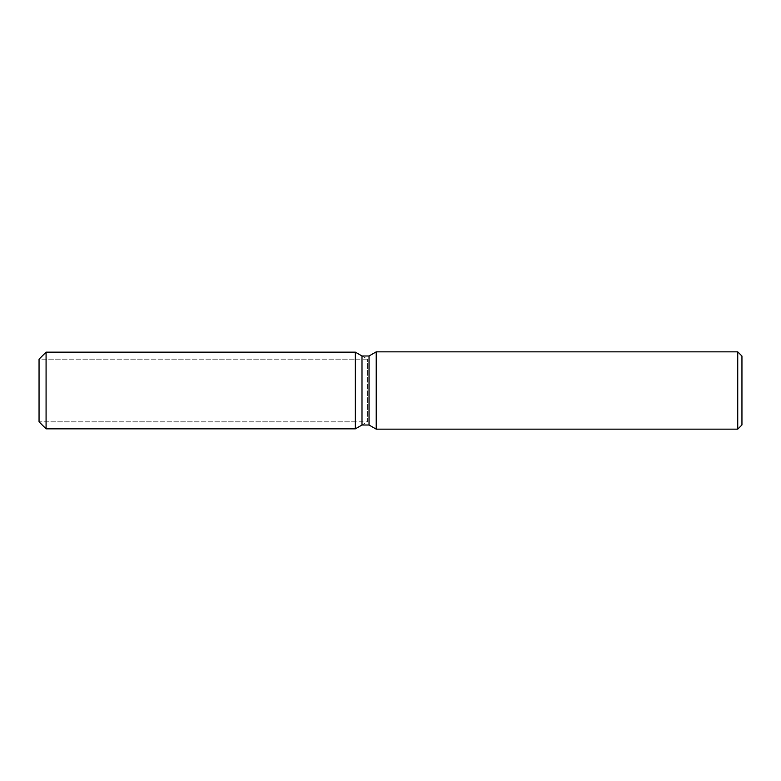 <?xml version="1.0" encoding="UTF-8"?>
<svg xmlns="http://www.w3.org/2000/svg" width="781" height="781" viewBox="0 0 781 781"><rect width="100%" height="100%" fill="white"/><g stroke="black" fill="none" stroke-linecap="round" stroke-linejoin="round"><path stroke-width="0.59" stroke-dasharray="3.9 2.93" d="M355.355 421.818L39.05 421.818L39.05 359.182L355.355 359.182L355.355 421.818L355.355 359.182M741.95 356.058L741.95 424.942M737.733 351.84L737.733 429.159M376.227 351.84L376.227 429.159M369.042 355.99L369.042 425.01M361.993 355.99L361.993 425.01L367.529 421.818L367.529 359.182L367.529 421.818L39.05 421.818L39.05 359.182L367.529 359.182L361.993 355.99M355.355 352.153L355.355 428.847L355.355 352.153M46.079 352.153L46.079 428.847"/><path stroke-width="1.17" d="M355.355 428.847L46.079 428.847L39.05 421.818L39.05 359.182L46.079 352.153L355.355 352.153L361.993 355.99L369.042 355.99L376.227 351.84L737.733 351.84L741.95 356.058L741.95 424.942L737.733 429.159L376.227 429.159L369.042 425.01L361.993 425.01L355.355 428.847L355.355 352.153L361.993 355.99L361.993 425.01L355.355 428.847L355.355 352.153M369.042 425.01L369.042 355.99M376.227 429.159L376.227 351.84M737.733 429.159L737.733 351.84M46.079 428.847L46.079 352.153M39.05 421.818L39.05 359.182"/></g></svg>
